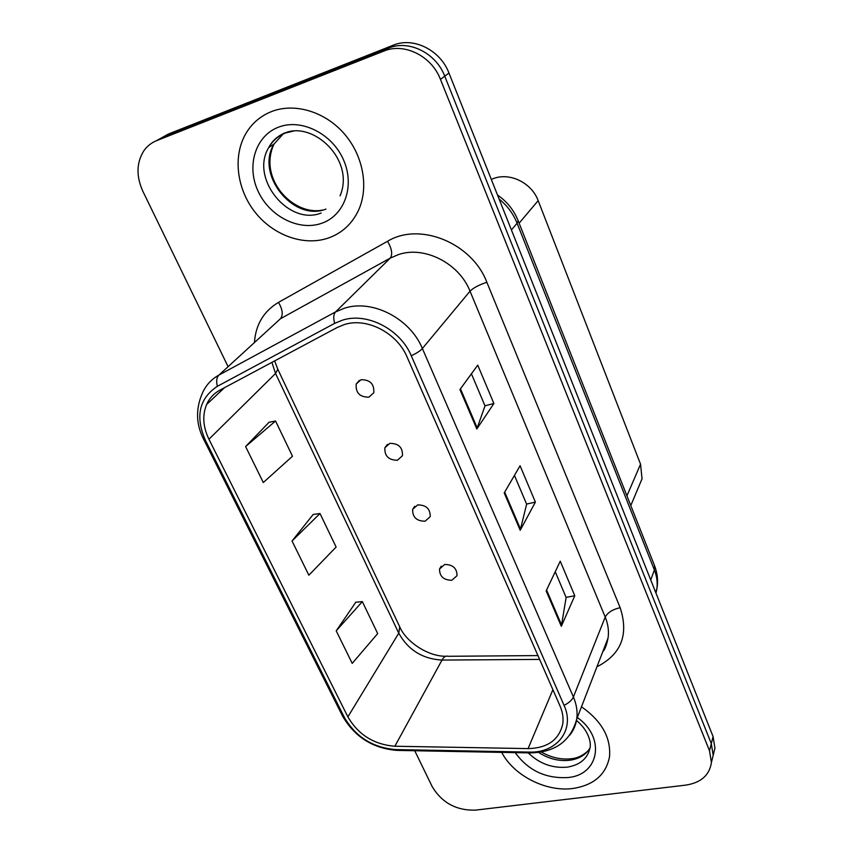 <?xml version="1.0" encoding="UTF-8"?>
<svg xmlns="http://www.w3.org/2000/svg" width="853" height="853" viewBox="0 0 853 853"><rect width="100%" height="100%" fill="white"/><g stroke="black" fill="none" stroke-linecap="round" stroke-linejoin="round"><path stroke-width="1.28" d="M389.81 443.357L384.884 447.75C384.436 456.024 388.627 460.183 397.455 460.225L402.456 455.726C402.819 447.473 398.607 443.347 389.81 443.357M417.693 504.901L412.649 509.369C412.425 517.185 416.563 521.13 425.082 521.226L430.189 516.662C430.349 508.868 426.18 504.944 417.693 504.901M444.669 564.473L439.54 568.983C439.498 576.361 443.592 580.125 451.823 580.275L457.027 575.679C456.995 568.311 452.879 564.569 444.669 564.473M360.99 379.724L356.213 383.989C355.488 392.775 359.721 397.167 368.891 397.167L373.763 392.785C374.382 384.021 370.127 379.67 360.99 379.724M491.296 179.397L493.93 178.373C510.446 172.381 531.782 183.075 538.168 200.636L640.55 464.192L642.042 478.8L638.097 488.183M271.531 111.562C260.549 115.955 252.008 123.248 245.931 133.441C232.549 156.206 236.803 189.206 255.111 212.258C273.376 235.364 303.636 246.282 327.893 238.19C341.925 233.327 352.204 223.881 358.718 209.849C368.954 186.978 363.143 155.214 343.919 133.377C324.737 111.508 294.52 102.552 271.531 111.562C260.549 115.955 252.008 123.248 245.931 133.441C232.549 156.206 236.803 189.206 255.111 212.258C273.376 235.364 303.636 246.282 327.893 238.19C341.925 233.327 352.204 223.881 358.718 209.849C368.954 186.978 363.143 155.214 343.919 133.377C324.737 111.508 294.52 102.552 271.531 111.562M501.713 752.378C513.666 775.569 546.123 792.149 572.843 788.492C593.688 785.272 605.897 774.759 609.49 756.974C611.153 737.845 601.823 721.105 581.49 706.764C601.823 721.105 611.153 737.845 609.49 756.974C605.897 774.759 593.688 785.272 572.843 788.492C546.123 792.149 513.666 775.569 501.713 752.378M344.324 324.556C366.673 317.177 397.082 332.809 407.052 356.949L560.016 705.953C562.681 712.116 563.588 718.13 562.745 723.984C559.088 739.882 547.541 748.092 528.082 748.603L394.864 746.236C373.966 744.552 358.303 734.774 347.885 716.872L208.942 439.242C202.993 426.863 202.214 415.272 206.629 404.471C209.443 398.212 213.89 393.425 219.967 390.109L337.319 327.435L344.324 324.556M342.362 320.195L334.675 323.362L217.366 386.302C199.112 398.522 195.113 416.499 205.349 440.212L344.377 717.426C355.808 737.024 372.964 747.74 395.856 749.595L528.945 752.09C556.753 753.348 575.391 729.731 564.057 705.346L411.263 355.754C400.334 329.215 366.875 312.038 342.362 320.195M711.466 762.273L713.193 755.268L711.306 743.635L444.744 76.184C436.043 52.993 408.822 39.483 388.488 48.141L162.624 137.28L156.291 140.788L162.624 137.28L388.488 48.141C408.822 39.483 436.043 52.993 444.744 76.184L711.306 743.635L713.193 755.268L711.466 762.273M555.239 571.755L566.136 597.505L561.317 626.305L574.783 595.757L560.25 561.199L546.155 590.894L561.317 626.305M566.083 597.377L574.783 595.757M471.421 373.806L485.005 405.889L476.827 428.984L493.887 403.501L477.744 365.148L459.938 389.533L476.827 428.984M484.973 405.804L493.887 403.501M514.444 475.409L526.621 504.176L520.213 530.289L535.385 502.118L520.074 465.738L504.219 492.938L520.213 530.289M526.578 504.07L535.385 502.118M414.739 750.725L432.172 786.583C441.95 802.854 456.44 810.702 475.654 810.115L685.908 785.101C701.049 782.702 709.547 775.153 711.413 762.475L709.515 750.789L440.457 79.372C431.661 56.01 404.226 42.394 383.775 51.095L156.621 140.649C151.258 142.803 146.929 146.289 143.645 151.088C136.395 162.987 136.149 176.422 142.92 191.403L228.103 366.683M269.036 422.288L245.611 446.546L263.3 482.531L292.494 456.238L275.562 421.009L268.727 422.342M355.818 602.218L336.21 630.825L352.214 663.389L377.687 633.576L362.333 601.61L355.509 602.239M292.046 541.005L308.861 575.21L336.114 547.05L320.003 513.517L313.168 514.487L292.046 541.005L320.003 513.517M245.611 446.546L275.562 421.009M336.21 630.825L362.333 601.61M713.225 755.14L714.942 748.156L713.076 736.576L448.966 73.049C440.351 50.018 413.342 36.626 393.137 45.241L168.531 133.964L162.262 137.429M519.125 223.187L538.168 200.636M626.934 495.828L640.55 464.192M254.429 342.565C255.676 324.641 263.694 311.249 278.483 302.378L387.582 241.26C419.697 221.641 472.05 242.934 486.86 282.279L620.152 607.677C612.657 609.415 607.677 612.55 605.214 617.06L470.024 291.182C459.138 263.214 424.325 245.536 398.394 254.61L390.258 258.107L280.424 318.755L267.533 330.559M620.152 607.677C628.97 634.728 621.24 654.422 596.951 666.769M602.858 651.479L608.061 638.023C609.063 631.167 608.114 624.183 605.214 617.06L573.397 696.976C576.617 704.525 577.726 711.892 576.735 719.068C575.839 725.093 573.525 730.445 569.804 735.126M205.349 440.212L203.686 439.348C195.881 424.09 195.54 408.502 202.641 392.572C206.127 384.98 211.565 379.137 218.965 375.053L335.592 311.899L344.303 308.264C372.089 298.891 410.101 318.372 422.384 348.514C420.294 350.871 416.595 353.281 411.263 355.754M334.675 323.362C333.192 318.052 333.502 314.235 335.592 311.899L390.258 258.107C392.775 254.45 391.879 248.841 387.582 241.26M344.377 717.426L342.352 715.667L203.782 439.54M395.856 749.595L398.564 750.416M278.483 302.378C282.684 309.532 283.324 314.992 280.424 318.755L218.965 375.053C216.609 377.463 216.076 381.206 217.366 386.302M528.945 752.09L531.206 752.932M564.057 705.346C568.844 702.979 571.958 700.196 573.397 696.976L422.384 348.514L470.024 291.182C473.372 287.834 478.981 284.87 486.86 282.279M709.515 750.789L713.076 736.576M440.457 79.372L448.966 73.049M383.775 51.095L393.137 45.241M156.621 140.649L168.531 133.964M347.885 716.872L398.767 633.171C408.129 649.986 422.544 658.953 442.003 660.073L539.618 659.412M394.864 746.236L442.003 660.073C443.816 656.853 445.81 655.584 447.964 656.288L537.944 655.584M528.082 748.603L552.893 689.704M271.904 362.365L275.54 373.465L398.767 633.171L399.716 626.795M208.942 439.242L275.54 373.465L277.79 369.242L399.908 627.211C405.783 641.147 427.129 656.373 445.703 656.277M520.597 529.318L504.688 492.138M477.285 428.11L460.471 388.819M561.647 625.238L546.57 590.02M656 593.166L656.863 588.943C657.706 582.684 656.885 576.351 654.379 569.943L517.099 223.241C513.261 213.698 507.258 205.637 499.112 199.026M511.416 229.937L517.099 223.241L518.134 220.692L654.432 565.358M655.669 592.334L656.863 588.943C658.26 581.085 657.492 573.333 654.56 565.699L654.379 569.943L650.743 579.955M284.849 133.26C277.897 136.171 272.533 140.926 268.759 147.548C249.684 178.16 288.645 226.194 321.133 213.026M283.857 133.207L274.026 144.061C255.015 174.502 293.645 222.228 325.963 209.092M321.314 223.411C344.185 215.926 355.168 186.487 343.652 160.193C332.489 133.782 301.408 118.119 278.483 127.182C255.378 135.862 246.282 165.972 258.011 191.061C269.399 216.278 298.603 231.27 321.314 223.411M293.72 131.021L285.595 132.972M538.701 752.485C548.607 758.85 558.96 761.441 569.772 760.258C579.112 758.893 585.862 754.798 590.009 747.974M528.22 752.879C539.373 763.659 552.36 768.414 567.17 767.156C580.125 765.045 587.77 758.488 590.095 747.473C591.001 743.326 589.551 731.511 576.511 720.422M515.212 752.634C528.156 770.494 545.739 778.8 567.959 777.531C599.19 774.982 605.982 737.6 577.332 717.522M387.486 444.381L384.884 447.75M414.75 506.298L412.649 509.369M441.225 566.2L439.54 568.983M359.422 380.353L356.213 383.989M630.783 505.562L642.042 478.8M602.687 651.916C604.894 649.591 606.686 644.964 608.061 638.023L576.735 719.068C570.721 741.172 555.132 752.453 529.948 752.911L397.061 750.395C372.868 748.433 354.688 736.96 342.511 715.976M711.413 762.475L714.942 748.156M206.629 404.471L224.488 387.699M274.666 360.904L277.79 369.242M497.534 195.06C506.959 201.5 513.826 210.041 518.134 220.692M322.594 210.062C293.357 216.182 257.766 178.778 274.026 144.061L268.759 147.548C272.075 141.054 277.214 136.299 284.188 133.271C312.614 120.326 355.445 159.639 340.059 195.849M588.965 749.627C589.903 749.275 581.821 757.933 571.638 758.68M541.431 752.069C551.081 757.56 560.901 759.799 570.892 758.775"/></g></svg>
